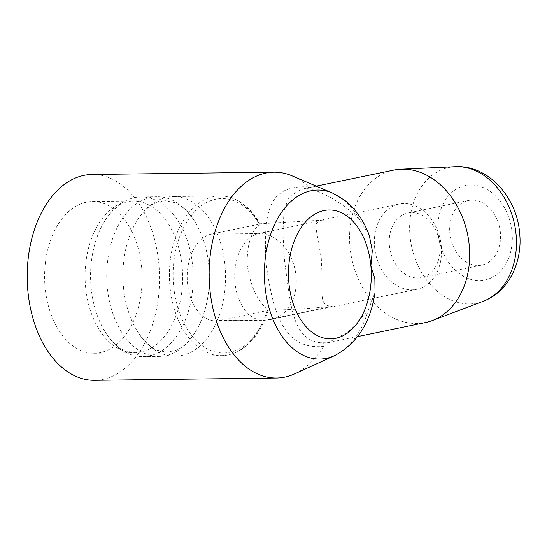 <?xml version="1.0" encoding="UTF-8"?>
<svg xmlns="http://www.w3.org/2000/svg" width="547" height="547" viewBox="0 0 547 547"><rect width="100%" height="100%" fill="white"/><g stroke="black" fill="none" stroke-linecap="round" stroke-linejoin="round"><path stroke-width="0.41" stroke-dasharray="2.73 2.05" d="M208.851 266.074A79.835 51.315 89.3 0 0 195.901 223.34A79.835 51.315 89.3 0 0 157.044 196.756A79.835 51.315 89.3 0 0 107.26 287.093A79.835 51.315 89.3 0 0 159.061 356.412A79.835 51.315 89.3 0 0 197.228 328.85A79.835 51.315 89.3 0 0 208.851 266.074M268.098 310.142L267.298 310.149C268.413 310.176 268.413 310.306 267.305 310.539L219.19 320.494A43.548 27.993 -90.7 0 1 215.737 320.87A43.548 27.993 -90.7 0 1 187.286 280.379A43.548 27.993 -90.7 0 1 211.183 234.164L259.292 224.208C260.399 223.976 260.399 223.846 259.292 223.819A79.835 51.315 89.3 0 0 219.716 195.963A79.835 51.315 89.3 0 0 169.926 286.3A79.835 51.315 89.3 0 0 221.726 355.618A79.835 51.315 89.3 0 0 267.298 310.149C268.413 310.176 268.413 310.306 267.305 310.539A77.195 49.62 -90.7 0 1 215.026 351.878A77.195 49.62 -90.7 0 1 173.625 285.931A77.195 49.62 -90.7 0 1 201.46 205.658A77.195 49.62 -90.7 0 1 259.292 224.208C260.399 223.976 260.399 223.846 259.292 223.819L324.241 220.003L320.104 220.386L315.735 224.154L316.44 230.943L321.274 258.129C322.053 272.509 322.265 283.654 321.903 291.572C322.491 299.202 321.752 305.964 332.248 306.334C307.899 308.72 286.519 309.985 268.098 310.142C257.432 301.089 250.485 286.238 247.258 265.589C246.676 245.357 250.957 231.429 260.092 223.812M141.639 267.408A75.876 48.772 89.3 0 0 92.409 201.528A75.876 48.772 89.3 0 0 45.086 287.387A75.876 48.772 89.3 0 0 94.323 353.266A75.876 48.772 89.3 0 0 141.639 267.408M91.089 287.298A79.835 51.315 89.3 0 0 104.586 330.956A79.835 51.315 89.3 0 0 142.89 356.617A79.835 51.315 89.3 0 0 192.674 266.28A79.835 51.315 89.3 0 0 140.873 196.961A79.835 51.315 89.3 0 0 103.233 223.573A79.835 51.315 89.3 0 0 91.089 287.298M123.431 286.888A79.835 51.315 89.3 0 0 136.381 329.622A79.835 51.315 89.3 0 0 175.231 356.206A79.835 51.315 89.3 0 0 225.022 265.869A79.835 51.315 89.3 0 0 173.221 196.551A79.835 51.315 89.3 0 0 135.047 224.106A79.835 51.315 89.3 0 0 123.431 286.888M439.932 244.974A32.991 25.08 -101.7 0 0 407.973 212.988A32.991 25.08 -101.7 0 0 389.389 245.61A32.991 25.08 -101.7 0 0 421.34 277.596A32.991 25.08 -101.7 0 0 439.932 244.974M500.382 232.468A32.991 25.08 -101.7 0 0 468.423 200.475A32.991 25.08 -101.7 0 0 449.839 233.104A32.991 25.08 -101.7 0 0 481.791 265.09A32.991 25.08 -101.7 0 0 500.382 232.468M441.299 246.259A43.548 33.1 -101.7 0 0 399.119 204.038A43.548 33.1 -101.7 0 0 374.586 247.1A43.548 33.1 -101.7 0 0 416.766 289.322A43.548 33.1 -101.7 0 0 441.299 246.259M393.847 170.09A77.859 59.185 -101.7 0 0 349.984 247.087A77.859 59.185 -101.7 0 0 425.395 322.573M294.587 373.895A102.925 66.16 89.3 0 0 323.523 346.449C324.173 343.858 323.291 342.648 320.87 342.805L327.968 342.73L347.988 332.159L368.247 310.149L375.037 292.399M320.87 342.805C291.825 339.735 290.703 304.529 284.495 260.632L282.902 232.632L284.016 211.21L288.898 196.838L301.103 189.283L307.927 188.626L308.72 186.869A102.925 66.16 89.3 0 0 292.091 175.854M369.266 235.381L359.905 220.195C341.834 200.858 315.441 188.599 306.566 188.592M92.067 174.479A102.925 66.16 -90.7 0 1 158.849 263.852A102.925 66.16 -90.7 0 1 94.658 380.315M308.72 186.869C268.584 184.961 263.422 210.807 265.992 262.498C272.953 313.711 283.866 350.101 323.523 346.449M182.137 266.902A75.876 48.772 89.3 0 0 132.9 201.016A75.876 48.772 89.3 0 0 85.585 286.874A75.876 48.772 89.3 0 0 134.815 352.76A75.876 48.772 89.3 0 0 182.137 266.902M512.06 232.318A48.239 36.67 78.3 0 1 479.548 280.604A48.239 36.67 78.3 0 1 438.161 233.248A48.239 36.67 78.3 0 1 470.673 184.968A48.239 36.67 78.3 0 1 512.06 232.318M455.302 166.685A69.243 52.635 -101.7 0 0 410.004 235.948A69.243 52.635 -101.7 0 0 483.158 301.315M359.905 220.195A84.511 54.324 89.3 0 0 332.494 193.064M332.248 306.334L266.697 319.899A43.548 33.1 -101.7 0 0 271.517 319.373A43.548 33.1 -101.7 0 0 296.05 276.31A43.548 33.1 -101.7 0 0 258.69 233.562L324.241 220.003M219.19 320.494L266.697 319.899A43.548 27.993 -90.7 0 1 263.244 320.275A43.548 27.993 -90.7 0 1 234.793 279.777A43.548 27.993 -90.7 0 1 258.69 233.562L211.183 234.164M334.545 355.673A84.511 54.324 89.3 0 0 368.247 310.149M135.047 224.106C141.454 213.056 148.333 205.973 155.683 202.869L165.187 200.681L174.739 202.629C182.165 205.549 189.221 212.455 195.901 223.34M136.381 329.622C143.061 340.507 150.117 347.413 157.543 350.333L167.095 352.275L176.599 350.094C183.949 346.989 190.828 339.906 197.228 328.85M268.139 310.265C260.181 337.178 241.569 355.653 221.726 355.618L175.231 356.206M92.409 201.528L132.9 201.016L123.396 203.197C116.258 206.219 109.537 213.009 103.233 223.573M104.586 330.956C111.157 341.362 118.049 347.981 125.256 350.818L134.815 352.76L94.323 353.266M140.873 196.961L157.044 196.756M173.221 196.551L219.716 195.963C235.962 196.305 249.432 205.617 260.126 223.908M468.423 200.475L407.973 212.988M357.635 336.59L327.968 342.73M399.119 204.038L319.516 220.482M416.766 289.322L271.517 319.373A43.548 43.548 0 0 1 263.244 320.275L215.737 320.87M316.255 186.144L301.103 189.283M301.117 189.276L307.927 188.619M481.791 265.09L421.34 277.596M142.89 356.617L159.061 356.412"/><path stroke-width="0.82" d="M357.635 336.59L425.395 322.573A77.859 59.185 -101.7 0 0 432.233 320.583A77.859 59.185 -101.7 0 0 469.258 245.582A77.859 59.185 -101.7 0 0 400.917 169.201A77.859 59.185 -101.7 0 0 393.847 170.09L316.255 186.144M334.545 355.673C357.075 343.66 370.572 322.566 375.037 292.399L374.866 278.806L370.88 265.931L372.309 250.629L369.266 235.381C363.83 220.694 355.639 208.988 344.699 200.27L332.494 193.064A84.511 54.324 89.3 0 0 264.939 285.684A84.511 54.324 89.3 0 0 334.545 355.673L294.587 373.895A102.925 66.16 89.3 0 1 276.604 378.025L94.658 380.315A102.925 66.16 -90.7 0 1 27.876 290.949A102.925 66.16 -90.7 0 1 92.067 174.479L274.006 172.182A102.925 66.16 89.3 0 0 209.816 288.652A102.925 66.16 89.3 0 0 276.604 378.025M332.494 193.064L292.091 175.854A102.925 66.16 89.3 0 0 274.006 172.182M455.302 166.685C488.156 164.674 517.031 197.378 519.65 233.145C522.761 262.341 508.361 292.071 483.158 301.315A69.243 52.635 -101.7 0 0 516.088 234.608A69.243 52.635 -101.7 0 0 455.302 166.685L400.917 169.201M370.88 265.931A64.437 41.415 89.3 0 0 323.961 210.547A64.437 41.415 89.3 0 0 288.891 282.895A64.437 41.415 89.3 0 0 335.81 338.285A64.437 41.415 89.3 0 0 370.88 265.931M483.158 301.315L432.233 320.583"/></g></svg>
